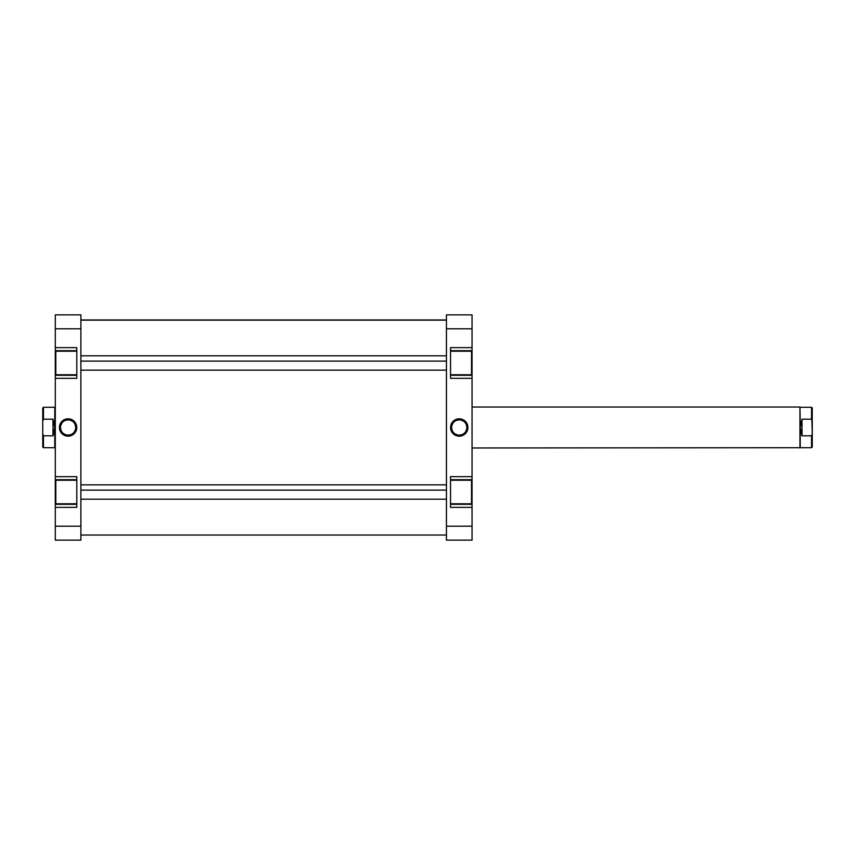 <?xml version="1.0" encoding="UTF-8"?>
<svg xmlns="http://www.w3.org/2000/svg" width="855" height="855" viewBox="0 0 855 855"><rect width="100%" height="100%" fill="white"/><g stroke="black" fill="none" stroke-linecap="round" stroke-linejoin="round"><path stroke-width="1.28" d="M450.542 374.768L471.533 374.768L471.533 351.213L450.542 351.213L471.533 351.213L471.533 374.768L450.542 374.768M450.542 503.787L471.533 503.787L471.533 480.232L450.542 480.232L471.533 480.232L471.533 503.787L450.542 503.787M459.242 419.848L459.242 418.822A8.678 8.678 0 0 1 467.92 427.5A8.678 8.678 0 0 1 459.242 436.178L462.566 435.516L465.377 433.635L467.258 430.824L467.92 427.5L466.456 422.68L462.566 419.484L457.553 418.993L453.107 421.365L450.735 425.811L451.226 430.824L454.422 434.714L459.242 436.178L459.242 435.152A7.652 7.652 0 0 0 466.894 427.5A7.652 7.652 0 0 0 459.242 419.848A7.652 7.652 0 0 0 451.59 427.5A7.652 7.652 0 0 0 459.242 435.152L459.242 436.178A8.678 8.678 0 0 1 450.564 427.5A8.678 8.678 0 0 1 459.242 418.822L459.242 419.848A7.652 7.652 0 0 1 466.894 427.5A7.652 7.652 0 0 1 459.242 435.152A7.652 7.652 0 0 1 451.59 427.5A7.652 7.652 0 0 1 459.242 419.848L456.314 420.425M450.542 347.632L450.542 378.348L472.046 378.348L472.046 375.281L450.542 375.281L472.046 375.281L472.046 476.652L472.046 378.348L450.542 378.348L450.542 347.632L472.046 347.632L472.046 314.864L446.438 314.864L446.438 540.136L472.046 540.136L472.046 504.3L450.542 504.3L472.046 504.3L472.046 526.188L446.438 526.188L446.438 328.812L472.046 328.812L472.046 347.632L450.542 347.632M450.542 476.652L450.542 507.368L472.046 507.368L450.542 507.368L450.542 476.652L472.046 476.652L450.542 476.652M472.046 504.065L472.046 479.954M472.046 479.719L450.542 479.719L472.046 479.719L472.046 476.652L472.046 504.3M472.046 375.046L472.046 350.935M472.046 350.7L450.542 350.7L472.046 350.7L472.046 347.632L472.046 375.281M472.046 540.136L446.438 540.136L446.438 526.188L472.046 526.188L472.046 540.136M446.438 314.864L446.438 328.812L472.046 328.812L472.046 314.864L446.438 314.864M459.242 435.152L462.17 434.575M463.496 433.859L464.65 432.908M465.612 431.754L466.745 428.996M466.894 427.5L466.317 424.572M465.612 423.246L464.65 422.092M463.496 421.141L460.738 419.997M454.988 421.141L453.834 422.092M452.883 423.246L451.739 426.004M451.59 427.5L452.167 430.428M452.883 431.754L453.834 432.908M454.988 433.859L457.746 435.003M446.438 320.144L80.894 320.144L446.438 320.144M76.8 480.232L55.81 480.232L55.81 503.787L76.8 503.787L55.81 503.787L55.81 480.232L76.8 480.232M76.8 351.213L55.81 351.213L55.81 374.768L76.8 374.768L55.81 374.768L55.81 351.213L76.8 351.213M68.09 435.152L68.09 436.178A8.678 8.678 0 0 1 59.412 427.5A8.678 8.678 0 0 1 68.09 418.822L64.777 419.484L61.955 421.365L60.074 424.176L59.412 427.5L60.876 432.32L64.777 435.516L69.789 436.007L74.225 433.635L76.608 429.189L76.106 424.176L72.91 420.286L68.09 418.822L68.09 419.848A7.652 7.652 0 0 0 60.438 427.5A7.652 7.652 0 0 0 68.09 435.152A7.652 7.652 0 0 0 75.742 427.5A7.652 7.652 0 0 0 68.09 419.848L68.09 418.822A8.678 8.678 0 0 1 76.768 427.5A8.678 8.678 0 0 1 68.09 436.178L68.09 435.152A7.652 7.652 0 0 1 60.438 427.5A7.652 7.652 0 0 1 68.09 419.848A7.652 7.652 0 0 1 75.742 427.5A7.652 7.652 0 0 1 68.09 435.152L71.018 434.575M76.8 507.368L76.8 476.652L55.297 476.652L55.297 479.719L76.8 479.719L55.297 479.719L55.297 378.348L55.297 476.652L76.8 476.652L76.8 507.368L55.297 507.368L55.297 540.136L80.894 540.136L80.894 314.864L55.297 314.864L55.297 350.7L76.8 350.7L55.297 350.7L55.297 328.812L80.894 328.812L80.894 526.188L55.297 526.188L55.297 507.368L76.8 507.368M76.8 378.348L76.8 347.632L55.297 347.632L76.8 347.632L76.8 378.348L55.297 378.348L76.8 378.348M55.297 350.935L55.297 375.046M55.297 375.281L76.8 375.281L55.297 375.281L55.297 378.348L55.297 350.7M55.297 479.954L55.297 504.065M55.297 504.3L76.8 504.3L55.297 504.3L55.297 507.368L55.297 479.719M55.297 314.864L80.894 314.864L80.894 328.812L55.297 328.812L55.297 314.864M80.894 540.136L80.894 526.188L55.297 526.188L55.297 540.136L80.894 540.136M68.09 419.848L65.162 420.425M63.836 421.141L62.682 422.092M61.731 423.246L60.587 426.004M60.438 427.5L61.026 430.428M61.731 431.754L62.682 432.908M63.836 433.859L66.605 435.003M72.344 433.859L73.509 432.908M74.46 431.754L75.603 428.996M75.742 427.5L75.165 424.572M74.46 423.246L73.509 422.092M72.344 421.141L69.586 419.997M812.25 447.005L811.534 447.721L811.534 435.826L802.011 435.826L802.011 419.174L811.534 419.174L812.25 421.109L812.25 407.995L812.25 433.891L811.534 407.279L800.216 407.279L811.534 407.279L811.534 419.174L802.011 419.174L802.011 435.826L800.333 429.638L799.959 407.023L472.046 407.023L799.959 407.023L799.959 447.977L799.959 407.023L800.216 427.5L802.011 419.174L800.216 427.5L800.216 447.721L800.216 427.5L802.011 435.826L811.534 435.826L811.534 447.721L812.25 447.005L812.25 433.891L811.534 435.826L812.25 433.891L812.25 447.005M472.046 447.977L800.216 447.721L472.046 447.977M43.466 435.826L42.75 433.891L42.75 447.005L43.466 447.721L43.466 435.826L42.75 433.891L42.75 447.005L43.466 447.721L43.466 435.826L52.989 435.826L52.989 419.174L54.784 427.5L54.784 407.279L43.466 407.279L43.466 419.174L52.989 419.174L52.989 435.826L43.466 435.826M55.041 407.023L55.041 447.977L55.041 407.023M42.75 407.995L42.75 433.891L42.75 421.109L43.466 419.174L52.989 419.174L54.667 425.363L54.667 429.638L52.989 435.826L54.784 427.5L54.784 447.721L54.784 407.279L43.466 407.279L43.466 419.174L42.75 421.109L42.75 407.995L43.466 407.279M446.438 490.129L80.894 490.129L446.438 490.129M446.438 361.109L80.894 361.109L446.438 361.109M446.438 535.016L80.894 535.016M446.438 319.984L80.894 319.984M54.784 447.721L43.466 447.721M811.534 447.721L800.216 447.721M811.534 407.279L812.25 407.995M80.894 499.181L446.438 499.181M80.894 484.838L446.438 484.838M80.894 370.162L446.438 370.162M80.894 355.819L446.438 355.819"/></g></svg>
